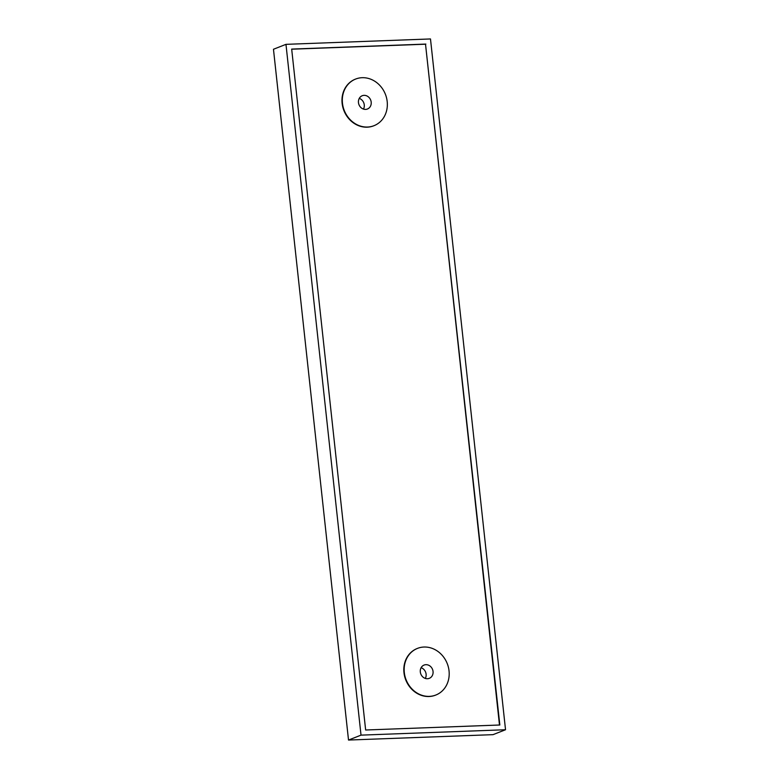 <?xml version="1.0" encoding="UTF-8"?>
<svg xmlns="http://www.w3.org/2000/svg" width="779" height="779" viewBox="0 0 779 779"><rect width="100%" height="100%" fill="white"/><g stroke="black" fill="none" stroke-linecap="round" stroke-linejoin="round"><path stroke-width="1.17" d="M404.311 672.54A25.064 22.104 -111.5 0 1 417.505 648.381A25.064 22.104 -111.5 0 1 449.045 670.875A25.064 22.104 -111.5 0 1 435.851 695.024A25.064 22.104 -111.5 0 1 404.311 672.54M435.685 695.092A25.064 22.104 -111.5 0 1 435.51 695.16A25.064 22.104 -111.5 0 1 403.97 672.676A25.064 22.104 -111.5 0 1 417.164 648.518A25.064 22.104 -111.5 0 1 417.34 648.449M291.687 49.204L425.519 44.208L499.485 725.015M373.832 125.76A25.064 22.104 -111.5 0 1 373.667 125.828A25.064 22.104 -111.5 0 1 342.127 103.344A25.064 22.104 -111.5 0 1 355.312 79.185A25.064 22.104 -111.5 0 1 355.487 79.117M425.86 44.072L291.677 49.087L365.643 730.001L499.836 724.996L425.519 44.208M361.018 735.133L505.532 729.738L430.485 38.95L285.971 44.345L361.018 735.133L348.515 740.05L493.029 734.655L505.532 729.738M348.515 740.05L273.468 49.262L285.971 44.345M421.108 667.72A7.128 6.29 -111.5 0 1 426.113 674.195A7.128 6.29 -111.5 0 1 425.315 678.421M420.309 671.946A7.128 6.29 68.5 0 0 429.287 678.343A7.128 6.29 68.5 0 0 433.046 671.469A7.128 6.29 68.5 0 0 424.068 665.071A7.128 6.29 68.5 0 0 420.309 671.946M363.472 109.089A7.128 6.29 68.5 0 0 364.26 104.863A7.128 6.29 68.5 0 0 359.255 98.388M371.193 102.137A7.128 6.29 68.5 0 0 362.216 95.739A7.128 6.29 68.5 0 0 358.467 102.614A7.128 6.29 68.5 0 0 367.435 109.011A7.128 6.29 68.5 0 0 371.193 102.137M387.192 101.543A25.064 22.104 -111.5 0 1 373.998 125.692A25.064 22.104 -111.5 0 1 342.468 103.208A25.064 22.104 -111.5 0 1 355.652 79.049A25.064 22.104 -111.5 0 1 387.192 101.543"/></g></svg>
